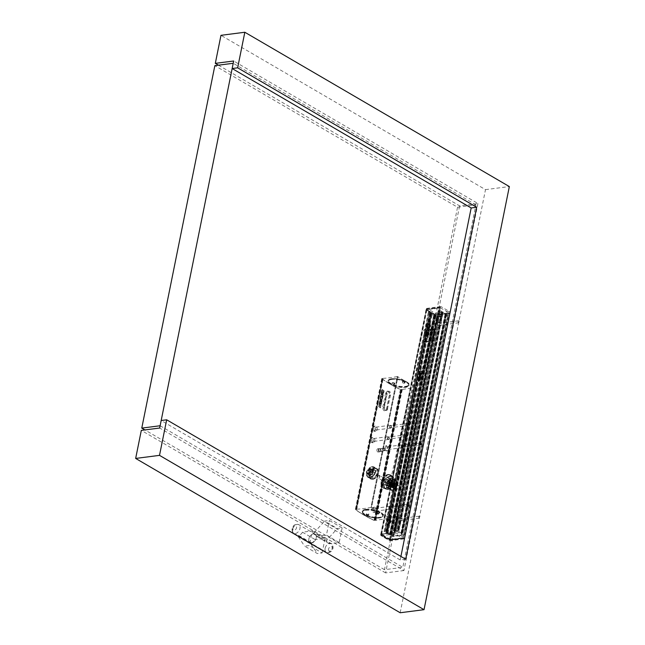<?xml version="1.0" encoding="UTF-8"?>
<svg xmlns="http://www.w3.org/2000/svg" width="645" height="645" viewBox="0 0 645 645"><rect width="100%" height="100%" fill="white"/><g stroke="black" fill="none" stroke-linecap="round" stroke-linejoin="round"><path stroke-width="0.48" stroke-dasharray="3.23 2.42" d="M384.041 391.201L383.944 390.652A89.405 30.436 -168.6 0 1 382.058 389.378L381.8 389.878L382.122 389.37A89.332 30.404 -168.6 0 0 384.009 390.644L380.477 407.922L384.097 391.192M381.8 389.878L378.639 406.648A89.332 30.404 -168.6 0 0 380.502 407.914L380.477 407.922M375.092 520.402L401.48 389.548L400.472 389.588A89.332 30.404 -168.6 0 1 381.816 378.704L382.582 378.518L356.193 509.373L355.427 509.558A89.332 30.404 -168.6 0 0 374.092 520.442L374.245 520.41A89.091 30.323 -168.6 0 1 355.637 509.55L356.282 509.469L382.662 378.615L382.025 378.696A89.091 30.323 -168.6 0 0 400.626 389.556L374.608 520.451M356.193 509.373L356.782 509.219L383.162 378.365L356.387 509.348M356.782 509.219A91.896 31.282 11.4 0 0 370.907 507.405L397.296 376.551L416.42 387.701A91.896 31.282 -168.6 0 0 402.286 389.524L401.682 389.524L375.301 520.378L374.882 520.322L400.997 389.596M401.48 389.548L374.793 520.362L374.044 520.289A89.034 30.307 -168.6 0 1 355.838 509.671L382.493 378.607L356.105 509.461M381.743 389.878L378.615 406.576M378.929 405.971L378.929 405.971A89.332 30.404 -168.6 0 0 380.534 407.06L380.486 407.068A89.405 30.436 -168.6 0 1 378.865 405.979L382.034 390.241A89.405 30.436 -168.6 0 0 383.646 391.33L380.574 407.068M381.937 390.273L382.066 390.225A89.332 30.404 -168.6 0 0 383.711 391.33L380.647 407.011M378.575 406.656A89.405 30.436 -168.6 0 0 380.445 407.914M381.59 393.708A89.405 30.436 -168.6 0 0 382.114 394.063L382.171 394.063A89.332 30.404 -168.6 0 1 381.647 393.708L382.163 391.152L381.647 393.708M382.171 394.063L382.687 391.515L382.114 394.063M382.703 395.071L383.324 391.983A89.405 30.436 -168.6 0 1 383.243 391.926L382.727 394.474L383.299 391.926A89.332 30.404 -168.6 0 0 383.388 391.983L382.767 395.071A89.332 30.404 -168.6 0 1 381.453 394.184L381.397 394.192A89.405 30.436 -168.6 0 0 382.703 395.071L382.767 395.071M382.106 391.16A89.405 30.436 -168.6 0 1 382.017 391.104L381.397 394.192M382.622 391.515A89.405 30.436 -168.6 0 0 382.711 391.571L382.195 394.119A89.405 30.436 -168.6 0 0 382.727 394.474M382.082 391.096L381.453 394.184M382.711 391.571L382.259 394.119A89.332 30.404 -168.6 0 0 382.783 394.474M382.598 395.611L381.969 398.699L382.598 395.611A89.405 30.436 -168.6 0 1 382.461 395.53L382.525 395.522A89.332 30.404 -168.6 0 0 382.654 395.611M382.461 395.53L380.808 397.57L381.372 394.788A89.405 30.436 -168.6 0 1 381.284 394.732L380.663 397.82A89.405 30.436 -168.6 0 0 380.792 397.909L382.445 395.861L381.888 398.642A89.405 30.436 -168.6 0 0 381.969 398.699M380.808 397.57L382.525 395.522M381.372 394.788L380.873 397.562M378.808 405.778L381.985 390.306M380.792 397.909L382.509 395.861L381.945 398.642A89.332 30.404 -168.6 0 0 382.034 398.699M381.348 394.724L380.727 397.812M380.889 403.577L380.486 405.592L380.873 402.956A89.405 30.436 -168.6 0 1 380.832 402.932L380.727 403.472A89.405 30.436 -168.6 0 0 380.889 403.577L380.985 403.117M379.937 402.375L379.357 405.439A89.405 30.436 -168.6 0 0 380.252 406.044L380.969 403.552A89.332 30.404 -168.6 0 1 380.784 403.464L380.727 403.472M379.897 402.416L380.002 402.375A89.405 30.436 -168.6 0 0 380.469 402.682L380.187 404.076L380.469 402.682M380.486 405.592A89.405 30.436 -168.6 0 1 379.349 404.818L379.752 402.811A89.405 30.436 -168.6 0 0 380.276 403.165L380.107 404.02A89.405 30.436 -168.6 0 0 380.187 404.076M380.897 402.923L380.784 403.464M379.752 402.811L379.405 404.818A89.332 30.404 -168.6 0 0 380.542 405.584M380.276 403.165L380.163 404.02A89.332 30.404 -168.6 0 0 380.252 404.076M379.816 402.803A89.332 30.404 -168.6 0 0 380.332 403.165M380.703 398.417L380.639 398.417A89.405 30.436 -168.6 0 1 380.558 398.36L380.615 398.36A89.332 30.404 -168.6 0 0 380.703 398.417L380.187 400.964A89.332 30.404 -168.6 0 0 380.711 401.319L381.219 398.771L380.711 401.319M380.558 398.36L379.994 401.448A89.332 30.404 -168.6 0 0 381.3 402.327L381.921 399.239L381.3 402.327M380.615 398.36L379.994 401.448M381.163 398.771A89.405 30.436 -168.6 0 0 381.243 398.836L380.792 401.375A89.332 30.404 -168.6 0 0 381.324 401.73L381.26 401.738A89.405 30.436 -168.6 0 1 380.735 401.383M381.243 398.836L380.792 401.375M381.864 399.247A89.405 30.436 -168.6 0 1 381.776 399.191L381.26 401.738M379.929 401.448A89.405 30.436 -168.6 0 0 381.243 402.335M380.639 398.417L380.123 400.972A89.405 30.436 -168.6 0 0 380.647 401.327M381.776 399.191L381.324 401.73M379.849 402.456L379.421 405.439A89.332 30.404 -168.6 0 0 380.316 406.044L380.598 405.495M380.042 402.351A89.332 30.404 -168.6 0 0 380.526 402.682M380.945 403.786L380.663 405.495M376.196 508.655A1.435 0.951 -97.3 0 1 376.341 508.897A1.435 0.951 -97.3 0 1 376.511 510.203A1.435 0.951 -97.3 0 1 376.511 510.211A1.435 0.951 -97.3 0 1 375.769 511.082A1.435 0.951 -97.3 0 1 374.664 509.123A1.435 0.951 -97.3 0 1 375.406 508.244A1.435 0.951 -97.3 0 1 376.196 508.655M373.092 508.808A2.572 1.709 -97.3 0 1 374.414 507.22A2.572 1.709 -97.3 0 1 376.1 508.405A2.572 1.709 -97.3 0 1 376.406 510.735A2.572 1.709 -97.3 0 1 376.398 510.751A2.572 1.709 -97.3 0 1 375.076 512.324A2.572 1.709 -97.3 0 1 374.414 512.219A2.572 1.709 -97.3 0 1 373.092 508.808M391.588 379.373A10.683 3.636 11.4 0 1 403.149 380.905A10.683 3.636 11.4 0 1 408.946 385.5A10.683 3.636 11.4 0 1 405.358 387.403A10.683 3.636 11.4 0 1 393.789 385.871A10.683 3.636 11.4 0 1 388 381.276A10.683 3.636 11.4 0 1 391.588 379.373M406.584 381.808A10.683 3.636 11.4 0 1 409.067 384.904A10.683 3.636 11.4 0 1 405.479 386.807A10.683 3.636 11.4 0 1 393.91 385.275A10.683 3.636 11.4 0 1 388.121 380.679A10.683 3.636 11.4 0 1 391.709 378.776A10.683 3.636 11.4 0 1 406.584 381.808M387.218 477.695A3.959 2.636 120.3 0 1 388.661 477.897A3.959 2.636 120.3 0 1 389.387 481.686A3.959 2.636 120.3 0 1 386.113 484.927A3.959 2.636 120.3 0 1 384.67 484.726A3.959 2.636 120.3 0 1 383.944 480.936A3.959 2.636 120.3 0 1 387.218 477.695M391.7 379.437A10.513 3.58 -168.6 0 0 388.169 381.308A10.513 3.58 -168.6 0 0 393.869 385.831A10.513 3.58 -168.6 0 0 405.245 387.339A10.513 3.58 -168.6 0 0 408.777 385.46A10.513 3.58 -168.6 0 0 403.077 380.945A10.513 3.58 -168.6 0 0 391.7 379.437M391.821 378.841A10.513 3.58 -168.6 0 0 389.241 379.583A10.513 3.58 -168.6 0 0 388.29 380.711A10.513 3.58 -168.6 0 0 393.99 385.234A10.513 3.58 -168.6 0 0 405.366 386.742A10.513 3.58 -168.6 0 0 408.898 384.872A10.513 3.58 -168.6 0 0 408.454 383.461A10.513 3.58 -168.6 0 0 391.821 378.841M392.66 382.985A1.234 0.419 11.4 0 1 394.369 383.332A1.234 0.419 11.4 0 1 394.667 383.694A1.234 0.419 11.4 0 1 394.555 383.831A1.234 0.419 11.4 0 1 394.248 383.92A1.234 0.419 11.4 0 1 392.539 383.573A1.234 0.419 11.4 0 1 392.297 383.372A1.234 0.419 11.4 0 1 392.241 383.211A1.234 0.419 11.4 0 1 392.66 382.985M392.547 382.67A1.484 0.508 11.4 0 1 394.377 382.969A1.484 0.508 11.4 0 1 394.821 383.678A1.484 0.508 11.4 0 1 394.458 383.783A1.484 0.508 11.4 0 1 392.112 383.13A1.484 0.508 11.4 0 1 392.547 382.67M370.246 477.34A5.442 3.62 -59.7 0 0 372.818 476.075A5.442 3.62 -59.7 0 0 375.285 471.842A5.442 3.62 -59.7 0 0 375.293 471.809A5.442 3.62 -59.7 0 0 374.003 467.625A5.442 3.62 -59.7 0 0 372.27 467.311A5.442 3.62 -59.7 0 0 367.223 472.85A5.442 3.62 -59.7 0 0 368.521 477.026A5.442 3.62 -59.7 0 0 370.246 477.34M370.166 477.397A5.539 3.693 -59.7 0 0 372.786 476.107A5.539 3.693 -59.7 0 0 375.301 471.793A5.539 3.693 -59.7 0 0 375.301 471.761A5.539 3.693 -59.7 0 0 372.221 467.182A5.539 3.693 -59.7 0 0 367.086 472.817A5.539 3.693 -59.7 0 0 370.166 477.397M371.48 439.076A2.572 1.709 82.7 0 0 373.463 442.591A2.572 1.709 82.7 0 0 374.785 441.019A2.572 1.709 82.7 0 0 374.793 441.003A2.572 1.709 82.7 0 0 374.487 438.673A2.572 1.709 82.7 0 0 372.802 437.487A2.572 1.709 82.7 0 0 371.48 439.076M373.213 441.212L372.133 442.752L370.786 442.027L370.351 439.342L371.294 437.721L372.899 438.648L373.213 441.212M370.077 477.856A6.031 4.023 120.3 0 1 368.158 477.502A6.031 4.023 120.3 0 1 367.11 471.543A6.031 4.023 120.3 0 1 372.318 466.73A6.031 4.023 120.3 0 1 374.237 467.077A6.031 4.023 120.3 0 1 375.285 473.035A6.031 4.023 120.3 0 1 370.077 477.856M371.996 466.545L368.795 468.149L366.489 471.632L366.352 475.454L368.44 477.574L370.254 477.574L372.084 476.663L375.011 472.43L375.406 470.084L374.955 468.012L373.802 466.827L371.996 466.545M387.774 408.841A2.572 1.709 -97.3 0 1 386.444 410.422A2.572 1.709 -97.3 0 1 384.46 406.906L387.314 392.773A2.572 1.709 -97.3 0 1 388.637 391.192A2.572 1.709 -97.3 0 1 390.628 394.708L387.484 408.882A2.572 1.709 -97.3 0 1 386.153 410.462A2.572 1.709 -97.3 0 1 384.17 406.947L387.016 392.813L386.363 393.571L383.646 407.06L382.832 406.971L385.734 392.587L387.25 391.007L388.758 391.918L389.378 395.038L386.492 409.325L385.396 410.881L384.017 410.752L382.888 408.97L382.832 406.971M382.203 482.371A6.926 4.612 -59.7 0 0 383.856 487.693A6.926 4.612 -59.7 0 0 392.483 481.049A6.926 4.612 -59.7 0 0 390.838 475.728A6.926 4.612 -59.7 0 0 382.203 482.371M383.678 483.234A6.926 4.612 -59.7 0 0 385.331 488.555A6.926 4.612 -59.7 0 0 393.958 481.912A6.926 4.612 -59.7 0 0 392.305 476.591A6.926 4.612 -59.7 0 0 386.831 477.808A6.926 4.612 -59.7 0 0 383.694 483.194A6.926 4.612 -59.7 0 0 383.678 483.234A7.022 4.676 -59.7 0 0 383.67 483.282A7.022 4.676 -59.7 0 0 387.581 489.087A7.022 4.676 -59.7 0 0 394.095 481.936A7.022 4.676 -59.7 0 0 392.41 476.534A7.022 4.676 -59.7 0 0 386.871 477.776A7.022 4.676 -59.7 0 0 383.678 483.234L383.694 483.194M401.682 389.524L401.271 389.467L374.793 520.362M373.778 427.675A2.572 1.709 82.7 0 0 375.761 431.191A2.572 1.709 82.7 0 0 377.083 429.626A2.572 1.709 82.7 0 0 377.091 429.61A2.572 1.709 82.7 0 0 376.785 427.272A2.572 1.709 82.7 0 0 375.108 426.087A2.572 1.709 82.7 0 0 373.778 427.675M375.519 429.812L374.431 431.352L373.084 430.626L372.617 428.216L373.536 426.353L375.1 427.079L375.519 429.812M390.096 395.361L389.548 395.433L386.831 408.914L387.379 408.849A2.475 1.645 -97.3 0 1 386.097 410.373A2.475 1.645 -97.3 0 1 384.186 406.987L386.911 393.506M416.783 387.653L390.394 518.507L371.617 507.422L398.005 376.567M388.814 449.186A2.572 1.709 -97.3 0 1 388.814 449.202A2.572 1.709 -97.3 0 1 387.484 450.774A2.572 1.709 -97.3 0 1 385.5 447.251A2.572 1.709 -97.3 0 1 386.831 445.671A2.572 1.709 -97.3 0 1 388.508 446.848A2.572 1.709 -97.3 0 1 388.814 449.186L388.927 448.662A1.435 0.951 -97.3 0 1 388.185 449.533A1.435 0.951 -97.3 0 1 387.073 447.574A1.435 0.951 -97.3 0 1 387.814 446.687A1.435 0.951 -97.3 0 1 388.604 447.106A1.435 0.951 -97.3 0 1 388.758 447.348A1.435 0.951 -97.3 0 1 388.927 448.654A1.435 0.951 -97.3 0 1 388.927 448.662M384.71 450.339L383.904 447.461L385.621 445.848C387.129 446.267 387.806 447.428 387.685 449.331L386.5 450.871L384.71 450.339M402.286 389.524L375.906 520.378L375.301 520.378M390.217 476.002A7.176 4.781 120.3 0 1 392.499 476.413A7.176 4.781 120.3 0 1 393.74 483.492A7.176 4.781 120.3 0 1 387.548 489.224A7.176 4.781 120.3 0 1 385.267 488.805A7.176 4.781 120.3 0 1 384.025 481.726A7.176 4.781 120.3 0 1 390.217 476.002M375.35 427.99A1.435 0.951 82.7 0 0 376.462 429.957A1.435 0.951 82.7 0 0 377.196 429.078A1.435 0.951 82.7 0 0 377.204 429.07A1.435 0.951 82.7 0 0 377.027 427.764A1.435 0.951 82.7 0 0 376.091 427.111A1.435 0.951 82.7 0 0 375.35 427.99M391.402 427.24A1.435 0.951 -97.3 0 1 390.66 428.127A1.435 0.951 -97.3 0 1 389.556 426.168A1.435 0.951 -97.3 0 1 390.298 425.281A1.435 0.951 -97.3 0 1 391.402 427.24M390.701 476.276L392.861 476.631L394.401 478.219L394.974 480.622L394.514 483.419L393.087 486.112L391.047 488.176L388.621 489.386L386.403 489.386L385.041 488.475L384.307 487.056L384.565 482.565L387.226 478.163L390.701 476.276M365.804 509.913A10.683 3.636 -168.6 0 0 362.208 511.816A10.683 3.636 -168.6 0 0 368.005 516.411A10.683 3.636 -168.6 0 0 379.566 517.943A10.683 3.636 -168.6 0 0 383.154 516.04A10.683 3.636 -168.6 0 0 377.365 511.445A10.683 3.636 -168.6 0 0 365.804 509.913M365.917 509.316A10.683 3.636 -168.6 0 0 362.329 511.219A10.683 3.636 -168.6 0 0 368.126 515.815A10.683 3.636 -168.6 0 0 379.687 517.346A10.683 3.636 -168.6 0 0 383.275 515.444A10.683 3.636 -168.6 0 0 377.486 510.848A10.683 3.636 -168.6 0 0 365.917 509.316M403.125 446.824A1.435 0.951 -97.3 0 1 402.383 447.703A1.435 0.951 -97.3 0 1 401.762 447.477A1.435 0.951 -97.3 0 1 401.279 445.743A1.435 0.951 -97.3 0 1 402.02 444.856A1.435 0.951 -97.3 0 1 403.125 446.824M389.104 438.64A1.435 0.951 -97.3 0 1 388.911 439.14A1.435 0.951 -97.3 0 1 388.363 439.527A1.435 0.951 -97.3 0 1 387.258 437.56A1.435 0.951 -97.3 0 1 388 436.681A1.435 0.951 -97.3 0 1 389.104 438.64M388.87 507.293A1.435 0.951 -97.3 0 1 389.604 506.414A1.435 0.951 -97.3 0 1 389.878 506.43A1.435 0.951 -97.3 0 1 390.717 508.373A1.435 0.951 -97.3 0 1 389.975 509.26A1.435 0.951 -97.3 0 1 388.87 507.293M402.932 381.663A1.234 0.419 11.4 0 1 404.649 382.009A1.234 0.419 11.4 0 1 404.939 382.372A1.234 0.419 11.4 0 1 404.826 382.509A1.234 0.419 11.4 0 1 404.528 382.598A1.234 0.419 11.4 0 1 402.811 382.251A1.234 0.419 11.4 0 1 402.569 382.05A1.234 0.419 11.4 0 1 402.52 381.888A1.234 0.419 11.4 0 1 402.932 381.663M402.819 381.348A1.484 0.508 11.4 0 1 404.657 381.647A1.484 0.508 11.4 0 1 405.092 382.356A1.484 0.508 11.4 0 1 404.729 382.461A1.484 0.508 11.4 0 1 402.383 381.808A1.484 0.508 11.4 0 1 402.819 381.348M372.197 478.485A5.442 3.62 120.3 0 1 370.472 478.171A5.442 3.62 120.3 0 1 369.529 472.793A5.442 3.62 120.3 0 1 374.221 468.455A5.442 3.62 120.3 0 1 375.954 468.77A5.442 3.62 120.3 0 1 376.898 474.14A5.442 3.62 120.3 0 1 372.197 478.485M388.637 391.192L387.629 391.322A2.572 1.709 -97.3 0 0 386.307 392.902L386.363 393.571M366.029 509.381A10.513 3.58 11.4 0 1 377.406 510.888A10.513 3.58 11.4 0 1 383.106 515.411A10.513 3.58 11.4 0 1 379.574 517.282A10.513 3.58 11.4 0 1 368.198 515.774A10.513 3.58 11.4 0 1 362.498 511.259A10.513 3.58 11.4 0 1 366.029 509.381M386.524 409.172L386.831 408.914A2.475 1.645 -97.3 0 1 386.347 409.986A2.475 1.645 -97.3 0 1 385.557 410.438A2.475 1.645 -97.3 0 1 383.646 407.06L384.46 406.906M382.493 378.607L382.227 378.817A89.034 30.307 -168.6 0 0 400.424 389.435L401.182 389.507M370.859 475.196A3.959 2.636 120.3 0 1 372.6 471.269A3.959 2.636 120.3 0 1 375.882 470.439A3.959 2.636 120.3 0 1 376.914 472.519A3.959 2.636 120.3 0 1 375.172 476.445A3.959 2.636 120.3 0 1 371.891 477.276A3.959 2.636 120.3 0 1 370.859 475.196M405.253 386.419A10.264 3.491 -168.6 0 0 408.269 383.219A10.264 3.491 -168.6 0 0 392.023 378.704A10.264 3.491 -168.6 0 0 389.507 379.429A10.264 3.491 -168.6 0 0 392.555 384.323A10.264 3.491 -168.6 0 0 405.253 386.419M370.907 507.405L371.617 507.422M387.629 391.322A2.572 1.709 -97.3 0 1 388.548 391.563A2.572 1.709 -97.3 0 1 389.653 393.635L389.677 393.845A2.572 1.709 -97.3 0 1 389.62 394.837L389.378 395.038M416.42 387.701L390.031 518.556A91.896 31.282 -168.6 0 0 375.906 520.378M402.69 382.84A1.234 0.419 -168.6 0 0 403.996 383.195A1.234 0.419 -168.6 0 0 404.818 382.969A1.234 0.419 -168.6 0 0 404.528 382.606A1.234 0.419 -168.6 0 0 403.222 382.251A1.234 0.419 -168.6 0 0 402.399 382.477A1.234 0.419 -168.6 0 0 402.69 382.84M373.052 439.39A1.435 0.951 82.7 0 0 374.164 441.349A1.435 0.951 82.7 0 0 374.898 440.479A1.435 0.951 82.7 0 0 374.906 440.471A1.435 0.951 82.7 0 0 374.729 439.164A1.435 0.951 82.7 0 0 373.794 438.511A1.435 0.951 82.7 0 0 373.052 439.39M397.296 376.551A91.896 31.282 11.4 0 1 383.162 378.365M392.418 384.162A1.234 0.419 -168.6 0 0 393.724 384.525A1.234 0.419 -168.6 0 0 394.547 384.291A1.234 0.419 -168.6 0 0 394.248 383.928A1.234 0.419 -168.6 0 0 392.95 383.573A1.234 0.419 -168.6 0 0 392.12 383.799A1.234 0.419 -168.6 0 0 392.418 384.162M389.548 395.433L389.62 394.837M385.621 445.848L386.831 445.671M375.277 510.88L374.084 512.42L372.302 511.896L371.496 509.01L373.205 507.405C374.721 507.817 375.398 508.978 375.277 510.88M373.205 507.405L374.414 507.22M368.585 513.88A1.234 0.419 11.4 0 1 368.875 514.242A1.234 0.419 11.4 0 1 368.053 514.468A1.234 0.419 11.4 0 1 366.747 514.113A1.234 0.419 11.4 0 1 366.457 513.751A1.234 0.419 11.4 0 1 367.279 513.517A1.234 0.419 11.4 0 1 368.585 513.88M378.857 512.557A1.234 0.419 11.4 0 1 379.155 512.912A1.234 0.419 11.4 0 1 378.325 513.146A1.234 0.419 11.4 0 1 377.027 512.791A1.234 0.419 11.4 0 1 376.728 512.428A1.234 0.419 11.4 0 1 377.559 512.194A1.234 0.419 11.4 0 1 378.857 512.557M365.909 509.977A10.513 3.58 11.4 0 1 377.293 511.485A10.513 3.58 11.4 0 1 382.985 516A10.513 3.58 11.4 0 1 382.034 517.129A10.513 3.58 11.4 0 1 379.454 517.879A10.513 3.58 11.4 0 1 362.821 513.259A10.513 3.58 11.4 0 1 362.377 511.848A10.513 3.58 11.4 0 1 365.909 509.977M379.252 518.008A10.264 3.491 11.4 0 1 363.006 513.501A10.264 3.491 11.4 0 1 366.029 510.292A10.264 3.491 11.4 0 1 378.72 512.396A10.264 3.491 11.4 0 1 381.767 517.282A10.264 3.491 11.4 0 1 379.252 518.008M366.545 514.259A1.484 0.508 -168.6 0 0 366.183 514.363A1.484 0.508 -168.6 0 0 366.618 515.073A1.484 0.508 -168.6 0 0 368.456 515.371A1.484 0.508 -168.6 0 0 368.892 514.912A1.484 0.508 -168.6 0 0 366.545 514.259M376.817 512.936A1.484 0.508 -168.6 0 0 376.454 513.041A1.484 0.508 -168.6 0 0 376.898 513.743A1.484 0.508 -168.6 0 0 378.736 514.049A1.484 0.508 -168.6 0 0 379.171 513.589A1.484 0.508 -168.6 0 0 376.817 512.936M366.747 514.121A1.234 0.419 -168.6 0 0 366.449 514.21A1.234 0.419 -168.6 0 0 366.336 514.339A1.234 0.419 -168.6 0 0 366.626 514.702A1.234 0.419 -168.6 0 0 368.343 515.049A1.234 0.419 -168.6 0 0 368.763 514.831A1.234 0.419 -168.6 0 0 368.706 514.662A1.234 0.419 -168.6 0 0 368.464 514.468A1.234 0.419 -168.6 0 0 366.747 514.121M377.027 512.799A1.234 0.419 -168.6 0 0 376.72 512.888A1.234 0.419 -168.6 0 0 376.607 513.017A1.234 0.419 -168.6 0 0 376.906 513.38A1.234 0.419 -168.6 0 0 378.615 513.726A1.234 0.419 -168.6 0 0 379.034 513.509A1.234 0.419 -168.6 0 0 378.986 513.339A1.234 0.419 -168.6 0 0 378.736 513.146A1.234 0.419 -168.6 0 0 377.027 512.799M372.657 474.397A1.604 1.072 120.3 0 1 373.366 472.801A1.604 1.072 120.3 0 1 374.697 472.471A1.604 1.072 120.3 0 1 375.116 473.309A1.604 1.072 120.3 0 1 374.406 474.905A1.604 1.072 120.3 0 1 373.076 475.244A1.604 1.072 120.3 0 1 372.657 474.397M385.436 481.855A1.604 1.072 120.3 0 1 386.145 480.259A1.604 1.072 120.3 0 1 387.476 479.92A1.604 1.072 120.3 0 1 387.895 480.767A1.604 1.072 120.3 0 1 387.185 482.363A1.604 1.072 120.3 0 1 385.855 482.702A1.604 1.072 120.3 0 1 385.436 481.855M371.093 468.947A3.29 2.193 -59.7 0 0 369.553 469.818A3.29 2.193 -59.7 0 0 368.972 474.801A3.29 2.193 -59.7 0 0 369.335 474.954A3.29 2.193 -59.7 0 0 370.174 474.962A3.29 2.193 -59.7 0 0 372.786 472.543A3.29 2.193 -59.7 0 0 372.6 469.358A3.29 2.193 -59.7 0 0 372.286 469.117A3.29 2.193 -59.7 0 0 371.093 468.947M388.846 483.847A1.604 1.072 120.3 0 1 390.289 481.831A1.604 1.072 120.3 0 1 390.886 481.912A1.604 1.072 120.3 0 1 391.305 482.758A1.604 1.072 120.3 0 1 390.596 484.355A1.604 1.072 120.3 0 1 389.266 484.685A1.604 1.072 120.3 0 1 388.903 484.21A1.604 1.072 120.3 0 1 388.846 483.847M388.943 484.129A1.895 1.258 120.3 0 1 390.652 481.759A1.895 1.258 120.3 0 1 391.838 482.847A1.895 1.258 120.3 0 1 390.636 485.016A1.895 1.258 120.3 0 1 389.016 484.556A1.895 1.258 120.3 0 1 388.943 484.129M371.23 471.043A1.604 1.072 -59.7 0 0 371.165 470.673A1.604 1.072 -59.7 0 0 370.811 470.197A1.604 1.072 -59.7 0 0 369.472 470.536A1.604 1.072 -59.7 0 0 368.771 472.132A1.604 1.072 -59.7 0 0 369.19 472.978A1.604 1.072 -59.7 0 0 369.779 473.059A1.604 1.072 -59.7 0 0 371.23 471.043M371.125 470.761A1.895 1.258 -59.7 0 0 371.06 470.326A1.895 1.258 -59.7 0 0 369.44 469.874A1.895 1.258 -59.7 0 0 368.231 472.043A1.895 1.258 -59.7 0 0 369.424 473.132A1.895 1.258 -59.7 0 0 371.125 470.761M392.66 482.468A3.386 2.257 120.3 0 1 390.402 486.088A3.386 2.257 120.3 0 1 389.596 486.394A3.386 2.257 120.3 0 1 389.33 486.435A3.386 2.257 120.3 0 1 388.371 486.225A3.386 2.257 120.3 0 1 387.597 483.468A3.386 2.257 120.3 0 1 389.741 480.509A3.386 2.257 120.3 0 1 390.548 480.203A3.386 2.257 120.3 0 1 391.781 480.372A3.386 2.257 120.3 0 1 392.442 481.114A3.386 2.257 120.3 0 1 392.66 482.468M369.521 474.688A3.386 2.257 120.3 0 1 368.287 474.51A3.386 2.257 120.3 0 1 367.634 473.777A3.386 2.257 120.3 0 1 368.884 469.383A3.386 2.257 120.3 0 1 369.666 468.794A3.386 2.257 120.3 0 1 370.472 468.488A3.386 2.257 120.3 0 1 370.738 468.455A3.386 2.257 120.3 0 1 371.705 468.657A3.386 2.257 120.3 0 1 372.471 471.422A3.386 2.257 120.3 0 1 370.327 474.381A3.386 2.257 120.3 0 1 369.521 474.688M369.238 474.285A3.16 2.104 120.3 0 1 367.473 473.438A3.16 2.104 120.3 0 1 368.642 469.35A3.16 2.104 120.3 0 1 370.117 468.512A3.16 2.104 120.3 0 1 370.367 468.48A3.16 2.104 120.3 0 1 372.028 471.076A3.16 2.104 120.3 0 1 369.238 474.285M369.835 474.865A3.386 2.257 120.3 0 1 368.98 474.857A3.386 2.257 120.3 0 1 368.601 474.696A3.386 2.257 120.3 0 1 369.198 469.568A3.386 2.257 120.3 0 1 369.98 468.979A3.386 2.257 120.3 0 1 370.786 468.673A3.386 2.257 120.3 0 1 372.02 468.842A3.386 2.257 120.3 0 1 372.342 469.092A3.386 2.257 120.3 0 1 372.713 471.89A3.386 2.257 120.3 0 1 370.641 474.559A3.386 2.257 120.3 0 1 369.835 474.865M389.951 486.37A3.16 2.104 -59.7 0 0 392.797 482.71A3.16 2.104 -59.7 0 0 392.595 481.444A3.16 2.104 -59.7 0 0 390.838 480.598A3.16 2.104 -59.7 0 0 388.048 483.815A3.16 2.104 -59.7 0 0 389.701 486.411A3.16 2.104 -59.7 0 0 389.951 486.37M376.962 449.783A1.645 1.088 82.7 0 0 378.228 452.024A1.645 1.088 82.7 0 0 379.075 451.016A1.645 1.088 82.7 0 0 377.809 448.767A1.645 1.088 82.7 0 0 376.954 449.783A1.645 1.088 82.7 0 0 378.228 452.032A1.645 1.088 82.7 0 0 379.075 451.016A1.645 1.088 82.7 0 0 377.809 448.767A1.645 1.088 82.7 0 0 376.962 449.783A1.637 1.088 82.7 0 0 378.228 452.024A1.637 1.088 82.7 0 0 379.075 451.016A1.637 1.088 82.7 0 0 377.809 448.775A1.637 1.088 82.7 0 0 376.962 449.783M379.179 451.726A1.637 1.088 82.7 0 0 379.695 451.839A1.637 1.088 82.7 0 0 380.542 450.823A1.637 1.088 82.7 0 0 379.276 448.581A1.637 1.088 82.7 0 0 378.43 449.597A1.637 1.088 82.7 0 0 379.179 451.726M378.591 449.646A1.484 0.984 -97.3 0 1 379.357 448.726A1.484 0.984 -97.3 0 1 380.51 450.758A1.484 0.984 -97.3 0 1 379.736 451.677A1.484 0.984 -97.3 0 1 378.591 449.646M380.937 449.339A1.484 0.984 -97.3 0 1 381.703 448.428A1.484 0.984 -97.3 0 1 381.84 448.428A1.484 0.984 -97.3 0 1 382.848 450.46A1.484 0.984 -97.3 0 1 382.219 451.339A1.484 0.984 -97.3 0 1 382.082 451.371A1.484 0.984 -97.3 0 1 380.937 449.339M382.912 449.259A1.113 0.742 82.7 0 0 384.347 450.097A1.113 0.742 82.7 0 0 382.912 449.259M384.831 448.525A1.113 0.742 -97.3 0 1 384.767 450.653A1.113 0.742 -97.3 0 1 384.831 448.525M394.893 484.806A2.475 1.645 -59.7 0 0 394.305 482.912A2.475 1.645 -59.7 0 0 391.225 485.282A2.475 1.645 -59.7 0 0 391.813 487.185A2.475 1.645 -59.7 0 0 394.893 484.806M394.159 484.903A1.484 0.992 -59.7 0 0 393.805 483.766A1.484 0.992 -59.7 0 0 391.958 485.185A1.484 0.992 -59.7 0 0 392.313 486.33A1.484 0.992 -59.7 0 0 394.159 484.903M393.716 484.532L392.958 485.741L393.257 486.814L394.313 486.677L395.071 485.467L394.772 484.395L393.716 484.532L394.667 485.088A1.427 0.951 -59.7 0 0 394.635 485.121A1.427 0.951 -59.7 0 0 393.91 486.298A1.427 0.951 -59.7 0 0 393.893 486.378A1.427 0.951 -59.7 0 0 394.208 487.37A1.427 0.951 -59.7 0 0 395.272 487.233A1.427 0.951 -59.7 0 0 396.03 486.024A1.427 0.951 -59.7 0 0 395.732 484.951A1.427 0.951 -59.7 0 0 394.667 485.088L395.732 484.951L396.03 486.024L395.272 487.233L394.208 487.37L393.91 486.298L394.635 485.121M393.901 486.354L392.958 485.741M394.772 484.395L395.732 484.951M394.313 486.677L395.272 487.233M393.257 486.814L394.208 487.37M395.071 485.467L396.03 486.024M380.01 476.655A1.484 0.992 -59.7 0 0 379.663 475.51A1.484 0.992 -59.7 0 0 378.486 475.768A1.484 0.992 -59.7 0 0 377.817 476.929A1.484 0.992 -59.7 0 0 377.809 476.937A1.484 0.992 -59.7 0 0 378.163 478.074A1.484 0.992 -59.7 0 0 380.01 476.655M379.591 476.566A1.177 0.79 -59.7 0 0 377.841 476.792A1.177 0.79 -59.7 0 0 379.591 476.566M430.102 326.717A2.717 1.806 82.7 0 0 427.998 323A2.717 1.806 82.7 0 0 426.595 324.669A2.717 1.806 82.7 0 0 428.691 328.394A2.717 1.806 82.7 0 0 430.102 326.717M429.659 326.773A2.717 1.806 82.7 0 0 427.554 323.056A2.717 1.806 82.7 0 0 426.151 324.725A2.717 1.806 82.7 0 0 428.256 328.45A2.717 1.806 82.7 0 0 429.659 326.773M428.748 326.241A1.314 0.871 82.7 0 0 427.74 324.451A1.314 0.871 82.7 0 0 427.063 325.257A1.314 0.871 82.7 0 0 428.07 327.047A1.314 0.871 82.7 0 0 428.748 326.241M429.191 326.185A1.314 0.871 82.7 0 0 428.175 324.395A1.314 0.871 82.7 0 0 427.498 325.201A1.314 0.871 82.7 0 0 428.514 326.991A1.314 0.871 82.7 0 0 429.191 326.185M390.709 522.087A2.717 1.806 82.7 0 0 388.604 518.362A2.717 1.806 82.7 0 0 387.202 520.039A2.717 1.806 82.7 0 0 389.298 523.764A2.717 1.806 82.7 0 0 390.709 522.087M390.265 522.144A2.717 1.806 82.7 0 0 388.161 518.419A2.717 1.806 82.7 0 0 386.758 520.096A2.717 1.806 82.7 0 0 388.862 523.821A2.717 1.806 82.7 0 0 390.265 522.144M389.354 521.612A1.314 0.871 82.7 0 0 388.346 519.822A1.314 0.871 82.7 0 0 387.669 520.628A1.314 0.871 82.7 0 0 388.677 522.418A1.314 0.871 82.7 0 0 389.354 521.612M389.798 521.555A1.314 0.871 82.7 0 0 388.782 519.765A1.314 0.871 82.7 0 0 388.105 520.571A1.314 0.871 82.7 0 0 389.12 522.361A1.314 0.871 82.7 0 0 389.798 521.555M425.087 333.401A1.733 1.153 120.3 0 1 425.087 333.384A1.733 1.153 120.3 0 1 425.877 332.038A1.733 1.153 120.3 0 1 427.24 331.74A1.733 1.153 120.3 0 1 427.659 333.07A1.733 1.153 120.3 0 1 426.047 334.828A1.733 1.153 120.3 0 1 425.087 333.401L425.063 333.505A1.975 1.314 120.3 0 1 425.063 333.505A1.975 1.314 120.3 0 1 425.966 331.965A1.975 1.314 120.3 0 1 426.901 331.506A1.975 1.314 120.3 0 1 427.53 331.619A1.975 1.314 120.3 0 1 427.998 333.134A1.975 1.314 120.3 0 1 425.531 335.037A1.975 1.314 120.3 0 1 425.063 333.513M426.659 330.329L426.571 330.78L432.223 330.047L434.19 329.144L426.659 330.329L424.692 340.092L425.039 341.39L424.265 341.656L433.255 340.504L435.448 329.208L436.076 332.07L434.335 332.296L434.238 331.707L432.319 341.318L434.335 332.296M433.255 340.504L434.319 340.786L436.076 332.07M427.353 335.456A1.596 1.064 -59.7 0 0 428.731 334.175A1.596 1.064 -59.7 0 0 428.449 332.594A1.596 1.064 -59.7 0 0 427.941 332.506A1.596 1.064 -59.7 0 0 426.563 333.779A1.596 1.064 -59.7 0 0 426.837 335.36A1.596 1.064 -59.7 0 0 427.353 335.456M429.119 333.788A1.975 1.314 -59.7 0 0 428.643 332.272A1.975 1.314 -59.7 0 0 428.014 332.151A1.975 1.314 -59.7 0 0 426.176 334.166A1.975 1.314 -59.7 0 0 426.651 335.69A1.975 1.314 -59.7 0 0 429.119 333.788M424.265 341.656L424.918 342.213L426.837 341.834L429.11 330.546L434.254 329.885L434.238 331.707M426.619 332.498L425.829 333.747L426.925 333.61L426.619 332.498L427.49 333.425A0.742 0.492 120.3 0 1 428.199 333.908L428.038 333.352A0.742 0.492 120.3 0 1 428.038 333.352L427.804 333.191M426.925 333.61L428.199 333.908A0.742 0.492 120.3 0 1 427.256 334.602L426.297 334.07L427.087 332.82L428.28 333.513M426.192 334.142A0.992 0.661 -59.7 0 0 426.555 332.32A0.992 0.661 -59.7 0 0 426.192 334.142M425.99 332.957L427.49 333.425A0.742 0.492 120.3 0 0 427.095 334.046L427.175 333.65M426.369 334.803A2.967 1.975 120.3 0 1 426.676 333.884A2.967 1.975 120.3 0 1 430.07 331.957A2.967 1.975 120.3 0 1 430.771 334.231A2.967 1.975 120.3 0 1 427.079 337.077A2.967 1.975 120.3 0 1 426.369 334.803M424.692 340.092L424.974 338.714L430.626 337.988L432.198 340.27L434.416 329.272L435.448 329.208M427.256 334.602A0.742 0.492 120.3 0 1 427.095 334.046L427.256 334.602M425.829 333.747L427.014 334.441M432.198 340.27L433.198 340.342M427.829 334.844A0.742 0.492 -59.7 0 0 428.103 333.481A0.742 0.492 -59.7 0 0 427.829 334.844M432.376 340.447L434.617 329.313M427.49 334.771L428.119 334.303M429.11 330.546L426.458 330.369L427.28 330.264L425.039 341.39M426.458 330.369L424.208 341.495M425.079 341.189L427.28 330.264M435.625 329.321L433.698 329.563L434.254 329.885M433.698 329.563L434.053 331.732M425.829 334.481A2.967 1.975 120.3 0 1 429.522 331.635A2.967 1.975 120.3 0 1 430.231 333.917A2.967 1.975 120.3 0 1 426.53 336.763A2.967 1.975 120.3 0 1 425.829 334.481M426.659 341.987L428.731 332.417M424.918 342.213L427.071 341.721M428.828 333.005L427.087 333.231L426.635 330.474M428.562 330.224L428.917 332.393M427.087 333.231L425.329 341.947M429.78 311.72L385.517 531.254L384.815 531.343L429.086 311.809L430.465 311.858L386.419 531.528L430.691 311.986L429.957 312.083L431.868 312.68L429.667 323.605L428.933 323.701L431.134 312.769M386.419 531.528L385.686 531.617L429.957 312.083M389.435 534.85L433.698 315.316L435.165 315.728L390.902 535.261L386.758 533.27L387.443 533.27L389.62 522.466M397.449 531.238L399.561 520.596L400.182 520.523A1.484 0.984 -97.3 0 1 399.465 518.927A1.484 0.984 -97.3 0 1 400.271 517.677A1.484 0.984 -97.3 0 1 400.73 517.782L400.11 517.862L400.714 518.217A1.484 0.984 -97.3 0 1 400.956 518.419L401.601 518.354A1.484 0.984 -97.3 0 1 402.037 519.934A1.484 0.984 -97.3 0 1 401.255 520.975A1.484 0.984 -97.3 0 1 401.069 520.975L398.65 531.827L396.175 530.158L440.438 310.624L442.301 311.712L440.14 322.419L439.503 322.492L441.712 311.704L439.535 322.516L440.108 322.847A1.484 0.984 -97.3 0 1 440.35 323.048L440.995 322.984A1.484 0.984 -97.3 0 1 441.43 324.564A1.484 0.984 -97.3 0 1 440.648 325.604A1.484 0.984 -97.3 0 1 440.462 325.604L401.343 518.475M440.221 325.652L439.817 325.685A1.484 0.984 -97.3 0 1 439.559 325.58L438.979 325.249L439.576 325.153A1.484 0.984 -97.3 0 1 438.858 323.556A1.484 0.984 -97.3 0 1 439.664 322.307A1.484 0.984 -97.3 0 1 440.124 322.411L439.866 322.444M446.356 314.373L402.037 533.915L446.671 314.252L448.533 315.341L404.27 534.882L402.399 533.794L446.671 314.252M390.951 519.136L429.796 326.499L429.006 326.604L390.161 519.233L390.951 519.136L389.241 519.265L389.854 519.62A1.484 0.984 -97.3 0 1 390.096 519.814L389.491 519.91A1.484 0.984 -97.3 0 1 389.927 521.491A1.484 0.984 -97.3 0 1 389.145 522.539A1.484 0.984 -97.3 0 1 388.959 522.531L386.79 533.302M385.686 531.617L387.605 532.214L389.806 521.289A1.484 0.984 -97.3 0 0 390.273 521.797L389.612 521.974L387.452 532.689L393.184 536.035L402.472 534.834L396.731 531.488L398.892 520.773L397.981 520.805A1.484 0.984 -97.3 0 1 397.514 520.297L398.247 520.201L396.046 531.125L394.127 530.529L438.173 310.866L393.91 530.4L438.221 310.632L438.914 310.543L394.651 530.077L393.958 530.166M393.184 536.035L437.455 316.502L446.735 315.3L402.472 534.834M429.796 326.499L427.466 326.709A1.484 0.984 -97.3 0 1 426.748 325.12A1.484 0.984 -97.3 0 1 427.554 323.871A1.484 0.984 -97.3 0 1 428.014 323.975L430.562 313.139L428.393 323.863L429.248 324.25A1.484 0.984 -97.3 0 1 429.489 324.443L428.885 324.54A1.484 0.984 -97.3 0 1 429.32 326.12A1.484 0.984 -97.3 0 1 428.538 327.168A1.484 0.984 -97.3 0 1 428.353 327.16L389.524 519.822M430.562 313.139L431.707 313.736L429.409 324.612M386.871 532.31L389.072 521.378A1.484 0.984 -97.3 0 1 389.54 519.064L390.273 518.975L429.199 325.918L428.465 326.015A1.484 0.984 -97.3 0 1 428.933 323.701M389.54 519.064L428.465 326.015M396.731 531.488L395.312 531.222L397.514 520.297M395.312 531.222L396.046 531.125M398.247 520.201A1.484 0.984 -97.3 0 1 398.715 517.887L437.641 324.83A1.484 0.984 -97.3 0 1 438.108 322.516L440.309 311.591L439.132 310.906L394.861 530.44M439.132 310.906L438.398 310.995M438.914 310.543L439.737 310.713L395.474 530.246L394.651 530.077M395.474 530.246L396.175 530.158M439.737 310.713L440.438 310.624M445.8 313.809L401.529 533.351L445.84 313.793L441.696 311.801M395.949 531.593L398.11 520.878M385.517 531.254L386.202 531.391M397.981 520.805L400.166 520.95A1.484 0.984 -97.3 0 0 400.424 521.055L400.827 521.023M400.892 520.966L398.65 531.827M398.715 517.887L397.981 517.983A1.484 0.984 -97.3 0 1 398.062 517.967A1.484 0.984 -97.3 0 1 398.529 518.064L399.924 518.322A1.484 0.984 -97.3 0 1 400.642 519.91A1.484 0.984 -97.3 0 1 399.836 521.16A1.484 0.984 -97.3 0 1 399.376 521.055L398.892 520.773M399.449 518.04L438.286 325.403L437.375 325.435A1.484 0.984 -97.3 0 1 436.907 324.927L437.641 324.83M438.052 322.774L440.213 312.059L439.576 311.688L437.375 322.613A1.484 0.984 -97.3 0 1 437.455 322.597A1.484 0.984 -97.3 0 1 437.923 322.694L439.318 322.952A1.484 0.984 -97.3 0 1 440.035 324.54A1.484 0.984 -97.3 0 1 439.229 325.789A1.484 0.984 -97.3 0 1 438.769 325.685L438.286 325.403M438.842 322.669L441.003 311.954L440.213 312.059M446.735 315.3L441.003 311.954M430.441 313.18L428.03 323.983M431.868 312.68L432.505 313.051L431.715 313.147L437.455 316.502M429.667 323.605A1.484 0.984 -97.3 0 1 429.755 323.588A1.484 0.984 -97.3 0 1 430.215 323.693L428.635 323.895M431.715 313.147L429.554 323.863L430.215 323.693M430.344 323.766L432.505 313.051M441.712 311.704L442.301 311.712M435.165 315.728L390.878 535.35L390.265 535.31L392.16 536.438L393.676 536.511L404.27 534.882M435.149 315.816L434.528 315.776L390.289 535.35M384.065 531.714L384.759 531.625L429.022 312.091L428.328 312.18L384.065 531.714L385.928 532.802L388.088 522.087A1.484 0.984 -97.3 0 1 387.355 520.491A1.484 0.984 -97.3 0 1 388.161 519.241A1.484 0.984 -97.3 0 1 388.621 519.346L427.482 326.717M421.362 371.568A1.234 0.822 82.7 0 0 422.314 373.262A1.234 0.822 82.7 0 0 422.959 372.504A1.234 0.822 82.7 0 0 421.999 370.811A1.234 0.822 82.7 0 0 421.362 371.568M421.878 371.504A1.234 0.822 82.7 0 0 422.83 373.197A1.234 0.822 82.7 0 0 423.467 372.431A1.234 0.822 82.7 0 0 422.515 370.746A1.234 0.822 82.7 0 0 421.878 371.504M430.191 313.268L428.328 312.18M388.274 522.119L385.928 532.802M429.006 326.604L429.481 326.878A1.484 0.984 -97.3 0 0 429.949 326.983A1.484 0.984 -97.3 0 0 430.755 325.733A1.484 0.984 -97.3 0 0 430.038 324.145L429.554 323.863M389.612 521.974L390.088 522.248A1.484 0.984 -97.3 0 0 390.556 522.353A1.484 0.984 -97.3 0 0 391.362 521.104A1.484 0.984 -97.3 0 0 390.644 519.515L390.161 519.233M431.594 313.776L431.021 313.736L428.885 324.54L431.062 313.712M403.512 535.245L447.775 315.711L403.568 534.971M447.832 315.437L448.533 315.341M447.775 315.711L437.947 316.977L393.676 536.511M392.16 536.438L436.423 316.905L437.116 316.816L392.853 536.35M437.116 316.816L437.947 316.977M398.723 531.714L401.069 520.975M428.087 326.628L428.691 326.983A1.484 0.984 -97.3 0 0 428.957 327.079L390.015 519.975M438.108 322.516L437.375 322.613M437.375 325.435L439.003 325.144L400.158 517.798L398.529 518.064M429.667 326.426A1.484 0.984 -97.3 0 1 429.199 325.918M390.273 518.975A1.484 0.984 -97.3 0 1 390.362 518.959A1.484 0.984 -97.3 0 1 390.822 519.064M445.776 313.817L445.203 313.841L446.3 314.381M402.037 533.915L400.884 533.318L401.424 533.342L445.687 313.809M390.273 521.797L388.693 521.999L389.298 522.353A1.484 0.984 -97.3 0 0 389.564 522.45L387.443 533.27M398.658 518.145L437.503 325.507M437.923 322.694L439.535 322.516M439.576 311.688L440.309 311.591M397.981 517.983L436.907 324.927M428.377 327.136L428.901 327.12M439.471 325.217L400.472 517.814M387.605 532.214L388.242 532.585L390.402 521.87M388.242 532.585L387.452 532.689M445.84 313.793L401.424 533.342M400.634 517.846L439.592 325.161M401.569 533.326L398.9 531.746M436.423 316.905L434.561 315.816M388.693 521.999L386.242 532.681L387.395 533.213M389.806 521.289L389.072 521.378M433.698 315.316L431.053 313.768M390.306 535.294L434.569 315.76L390.322 535.285M389.241 519.265L388.637 519.354M388.33 522.047L386.153 532.81L388.258 522.119M420.516 373.358A1.234 0.822 -97.3 0 1 419.919 372.036A1.234 0.822 -97.3 0 1 420.588 370.988A1.234 0.822 -97.3 0 1 420.975 371.077A1.234 0.822 -97.3 0 1 421.572 372.407A1.234 0.822 -97.3 0 1 420.903 373.447A1.234 0.822 -97.3 0 1 420.516 373.358M421.032 373.294A1.234 0.822 -97.3 0 1 420.435 371.963A1.234 0.822 -97.3 0 1 421.104 370.923A1.234 0.822 -97.3 0 1 421.491 371.012A1.234 0.822 -97.3 0 1 422.088 372.334A1.234 0.822 -97.3 0 1 421.419 373.374A1.234 0.822 -97.3 0 1 421.032 373.294M427.667 326.749L388.83 519.386L427.651 326.749M386.815 533.246L388.967 522.506L386.815 533.246M389.604 534.882L433.883 315.349L389.604 534.882M387.379 533.31L389.564 522.45L387.322 533.318M388.983 522.498L389.507 522.482M390.064 519.975L428.957 327.079L390.064 519.975M449.839 313.301L404.56 537.849L390.781 539.623L436.06 315.074L449.839 313.301L434.94 314.808A49.222 16.754 -168.6 0 1 426.401 309.826L440.301 307.746L436.923 323.605L428.49 324.967L436.149 323.983L439.366 308.02L426.772 309.713L435.859 314.825L448.283 313.228L403.012 537.777L448.283 313.228M404.512 538.075L390.693 540.083L404.351 537.986L389.62 539.591A49.222 16.754 11.4 0 1 381.074 534.608L381.251 534.068L395.022 532.294L381.09 533.971L426.369 309.423L440.14 307.649M390.58 539.76L389.661 539.357A49.222 16.754 11.4 0 1 381.122 534.374L381.251 534.068M389.653 517.596L388.637 517.258L388.177 515.742L426.281 326.757L426.659 326.975L388.548 515.968L389.016 517.484L389.653 517.596L397.304 516.613L394.087 532.568L381.493 534.262L390.588 539.381L403.012 537.777M436.06 315.074L434.778 314.849A49.463 16.834 -168.6 0 1 426.192 309.834L426.369 309.423M448.493 312.938L403.214 537.487L404.302 537.704L449.581 313.156L448.331 312.962M390.781 539.623L389.499 539.397A49.463 16.834 -168.6 0 1 380.921 534.391L381.09 533.971M404.56 537.849L390.62 539.534M389.274 517.379L398.078 516.242L394.861 532.198M426.281 326.757L428.119 324.741M436.923 323.605L440.35 307.512L426.442 309.6A49.222 16.754 -168.6 0 0 434.988 314.583L435.899 314.978M437.173 323.758L440.293 308.165L439.366 308.02M440.148 308.181L436.931 324.145L436.149 323.983M398.086 516.774L394.869 532.738L398.086 516.774L397.304 516.613M390.733 539.849L389.459 539.623A49.463 16.834 11.4 0 1 380.873 534.616L394.982 532.52L398.078 516.242M426.659 326.975L428.49 324.967M440.309 307.738L449.581 313.156M394.087 532.568L394.869 532.738M449.678 313.204L435.947 314.752M436.109 314.849L449.928 312.841L434.827 314.615A49.463 16.834 -168.6 0 1 426.24 309.608L440.35 307.512M440.196 307.423L440.237 307.189A0.992 0.653 -97.3 0 1 441.059 306.649L449.476 311.559A0.992 0.653 -97.3 0 1 449.928 312.841M395.022 532.294L404.302 537.704M394.821 532.423L381.05 534.197M404.463 538.309A0.992 0.653 -97.3 0 1 403.641 538.849L395.232 533.939A0.992 0.653 -97.3 0 1 394.78 532.657M394.982 532.52L381.203 534.294M397.457 484.838L430.279 332.756A5.442 3.62 -59.7 0 0 429.006 328.482A5.442 3.62 -59.7 0 0 422.241 333.61L389.427 485.701A5.442 3.62 -59.7 0 0 390.701 489.966A5.442 3.62 -59.7 0 0 397.457 484.838L399.053 485.766L431.876 333.683A5.442 3.62 -59.7 0 0 430.594 329.41A5.442 3.62 -59.7 0 0 423.838 334.537L422.241 333.61M427.53 335.626A1.645 1.097 -59.7 0 0 428.965 334.328A1.645 1.097 -59.7 0 0 428.683 332.691A1.645 1.097 -59.7 0 0 428.183 332.594A1.645 1.097 -59.7 0 0 426.748 333.892A1.645 1.097 -59.7 0 0 427.03 335.529A1.645 1.097 -59.7 0 0 427.53 335.626M419.621 381.397L421.491 372.713L420.145 373.149L418.403 381.235L419.621 381.397L421.516 372.939L420.056 373.092L418.307 381.179L419.524 381.34M394.49 488.708A2.717 1.814 -59.7 0 0 396.869 486.556A2.717 1.814 -59.7 0 0 396.401 483.847A2.717 1.814 -59.7 0 0 395.579 483.685A2.717 1.814 -59.7 0 0 393.2 485.838A2.717 1.814 -59.7 0 0 393.66 488.547A2.717 1.814 -59.7 0 0 394.49 488.708M423.838 334.537L391.015 486.628A5.442 3.62 -59.7 0 0 392.289 490.901A5.442 3.62 -59.7 0 0 399.053 485.766M392.507 487.547A2.717 1.814 -59.7 0 0 394.877 485.395A2.717 1.814 -59.7 0 0 394.418 482.686A2.717 1.814 -59.7 0 0 393.587 482.525A2.717 1.814 -59.7 0 0 391.563 483.992A2.717 1.814 -59.7 0 0 391.047 486.515A2.717 1.814 -59.7 0 0 391.676 487.386A2.717 1.814 -59.7 0 0 392.507 487.547M419.347 379.083L419.008 380.655L419.5 380.598L418.799 380.316L419.25 379.034L419.516 379.841L419.685 379.05L419.25 379.034M419.742 380.284L419.831 379.034L419.5 380.598M419.831 379.034L419.613 380.115L419.065 380.179L419.831 379.034M419.25 379.542L419.161 380.236L419.323 379.47M420.806 375.14L421.193 373.552L420.637 374.753L420.863 373.592L420.419 374.777L420.347 373.649L420.016 375.156L420.806 375.14L419.919 375.1L420.693 373.608M420.113 375.438L419.637 377.019L420.5 376.003L420.443 376.938L420.79 375.43L420.379 376.849L420.403 375.946L419.54 376.962L419.855 375.43L419.839 376.317L420.774 375.374M420.653 375.317L419.935 376.374L420.032 375.414M419.629 378.405L419.556 377.277L419.234 378.792L420.016 378.768L419.137 378.736L419.468 377.22L419.5 378.397L420.08 377.22L419.54 378.349M419.742 378.301L420.411 377.188L420.016 378.768M418.613 381.026L420.274 373.326L421.395 373.149L419.75 380.905L418.516 380.969L420.177 373.27L421.274 373.084L419.653 380.848L418.516 380.969M419.992 378.639L420.411 377.188M419.992 378.341L420.145 377.148M420.782 374.705L420.596 373.552M421.193 373.552L420.709 375.084M420.685 374.656L420.927 373.519M425.934 334.699A1.645 1.097 -59.7 0 0 427.369 333.401A1.645 1.097 -59.7 0 0 427.087 331.764A1.645 1.097 -59.7 0 0 426.587 331.659A1.645 1.097 -59.7 0 0 425.152 332.965A1.645 1.097 -59.7 0 0 425.434 334.602A1.645 1.097 -59.7 0 0 425.934 334.699M388.387 486.056L389.862 486.902L392.297 486.499L393.91 483.944L392.41 483.097L391.829 480.622L393.144 481.372L391.023 481.96L389.467 480.815L387.693 483.484L389.096 484.556L390.733 481.791L388.774 480.428L386.952 483.476L387.766 486.08L390.435 485.629L392.257 482.589L391.547 480.041L388.774 480.428M393.91 483.831L392.184 486.572M393.91 483.944L393.281 481.468L391.555 480.074M386.952 483.476L389.096 484.556L389.862 486.902L389.411 484.516L391.023 481.96L393.337 481.557M390.435 485.629L392.087 486.612L393.861 483.944M392.216 482.799L390.814 485.637L388.411 486.056L389.927 486.919L392.337 486.532M391.692 480.525L389.467 480.815L388.943 480.307M387.653 485.991L388.274 485.967L387.693 483.484M390.265 485.758L392.087 486.612L389.878 486.846M392.523 489.805A4.926 3.281 -59.7 0 0 392.773 489.765A4.926 3.281 -59.7 0 0 397.03 482.476A4.926 3.281 -59.7 0 0 394.353 480.727A4.926 3.281 -59.7 0 0 389.79 485.741A4.926 3.281 -59.7 0 0 392.523 489.805M392.749 486.524A1.604 1.072 -59.7 0 0 394.135 485.234A1.604 1.072 -59.7 0 0 393.853 483.653A1.604 1.072 -59.7 0 0 393.345 483.557A1.604 1.072 -59.7 0 0 391.958 484.838A1.604 1.072 -59.7 0 0 392.233 486.427A1.604 1.072 -59.7 0 0 392.749 486.524M391.854 489.95A5.442 3.62 -59.7 0 0 392.128 489.902A5.442 3.62 -59.7 0 0 396.828 481.847A5.442 3.62 -59.7 0 0 395.611 480.235A5.442 3.62 -59.7 0 0 393.877 479.92A5.442 3.62 -59.7 0 0 389.177 484.258A5.442 3.62 -59.7 0 0 390.12 489.636A5.442 3.62 -59.7 0 0 391.854 489.95M389.451 488.547A5.442 3.62 120.3 0 1 387.726 488.233A5.442 3.62 120.3 0 1 386.436 484.016A5.442 3.62 120.3 0 1 388.903 479.783A5.442 3.62 120.3 0 1 391.475 478.517A5.442 3.62 120.3 0 1 393.208 478.832A5.442 3.62 120.3 0 1 394.151 484.201A5.442 3.62 120.3 0 1 389.451 488.547M389.338 488.225A5.192 3.459 -59.7 0 0 393.821 484.081A5.192 3.459 -59.7 0 0 392.918 478.953A5.192 3.459 -59.7 0 0 391.273 478.654A5.192 3.459 -59.7 0 0 388.814 479.864A5.192 3.459 -59.7 0 0 386.46 483.903A5.192 3.459 -59.7 0 0 387.685 487.926A5.192 3.459 -59.7 0 0 389.338 488.225M390.41 478.147A5.192 3.459 -59.7 0 0 385.928 482.299A5.192 3.459 -59.7 0 0 386.823 487.426A5.192 3.459 -59.7 0 0 388.475 487.725A5.192 3.459 -59.7 0 0 392.966 483.581A5.192 3.459 -59.7 0 0 392.063 478.453A5.192 3.459 -59.7 0 0 390.41 478.147M390.136 479.517A3.709 2.467 -59.7 0 0 386.927 482.476A3.709 2.467 -59.7 0 0 387.572 486.145A3.709 2.467 -59.7 0 0 388.758 486.354A3.709 2.467 -59.7 0 0 391.958 483.395A3.709 2.467 -59.7 0 0 391.313 479.735A3.709 2.467 -59.7 0 0 390.136 479.517M390.289 479.614A3.709 2.467 -59.7 0 0 387.089 482.573A3.709 2.467 -59.7 0 0 387.734 486.233A3.709 2.467 -59.7 0 0 388.911 486.451A3.709 2.467 -59.7 0 0 392.12 483.492A3.709 2.467 -59.7 0 0 391.475 479.824A3.709 2.467 -59.7 0 0 390.289 479.614M392.257 482.589L393.91 483.718L393.248 481.493M393.119 483.274A1.854 1.234 -59.7 0 0 391.362 482.895A1.854 1.234 -59.7 0 0 390.386 485.29A1.854 1.234 -59.7 0 0 392.289 485.564A1.854 1.234 -59.7 0 0 393.128 484.121A1.854 1.234 -59.7 0 0 393.119 483.274M392.208 482.895A1.604 1.072 -59.7 0 0 390.733 485.25A1.604 1.072 -59.7 0 0 391.104 485.766A1.604 1.072 -59.7 0 0 391.612 485.862A1.604 1.072 -59.7 0 0 392.37 485.483A1.604 1.072 -59.7 0 0 393.103 484.234A1.604 1.072 -59.7 0 0 393.095 483.5A1.604 1.072 -59.7 0 0 392.724 482.992A1.604 1.072 -59.7 0 0 392.208 482.895M302.465 532.19L315.212 539.623A4.95 3.298 120.3 0 1 311.301 542.792L311.027 544.162L298.272 536.721L298.554 535.358A4.95 3.298 120.3 0 0 302.465 532.19L312.317 530.916L309.374 545.509L304.601 546.122L317.348 553.555L322.121 552.942L309.374 545.509M298.272 536.721L304.601 546.122M316.211 537.946A4.95 3.298 120.3 0 1 310.043 542.687A4.95 3.298 120.3 0 1 308.866 538.889A4.95 3.298 120.3 0 1 315.034 534.149A4.95 3.298 120.3 0 1 316.211 537.946A4.95 3.298 -59.7 0 0 315.034 534.149A4.95 3.298 -59.7 0 0 308.866 538.889A4.95 3.298 -59.7 0 0 310.043 542.687A4.95 3.298 -59.7 0 0 316.211 537.946M298.554 535.358L311.301 542.792M322.121 552.942L325.064 538.357L315.212 539.623M312.317 530.916L325.064 538.357M311.027 544.162L317.348 553.555M457.547 207.222L475.897 204.86L402.811 567.334L384.46 569.696L457.547 207.222L214.858 65.645M475.897 204.86L233.208 63.283M160.121 425.748L402.811 567.334M389.604 508.744A0.992 0.653 -97.3 0 1 389.975 506.922A0.992 0.653 -97.3 0 1 389.604 508.744M384.46 569.696L144.891 429.933M387.992 439.011A0.992 0.653 -97.3 0 1 388.363 437.189A0.992 0.653 -97.3 0 1 387.992 439.011M402.02 447.195A0.992 0.653 -97.3 0 1 402.383 445.373A0.992 0.653 -97.3 0 1 402.02 447.195M390.298 427.619A0.992 0.653 -97.3 0 1 390.66 425.789A0.992 0.653 -97.3 0 1 390.298 427.619M342.124 527.924L339.181 542.518L329.337 543.783A4.95 3.298 -59.7 0 0 328.095 541.768A4.95 3.298 -59.7 0 0 326.523 541.478L326.797 540.115L337.351 528.537L342.124 527.924L329.377 520.491L324.604 521.104L337.351 528.537M329.337 543.783L316.59 536.35A4.95 3.298 -59.7 0 0 315.349 534.334A4.95 3.298 -59.7 0 0 313.776 534.044L314.05 532.673L326.797 540.115M326.523 541.478L313.776 534.044M339.181 542.518L326.435 535.076L329.377 520.491M314.05 532.673L324.604 521.104M316.59 536.35L326.435 535.076M218.437 65.177L459.603 205.876L477.945 203.514L233.667 61.001M477.945 203.514L403.939 570.543L159.662 428.03M403.939 570.543L385.597 572.905L459.603 205.876M400.174 612.75L485.491 189.638L220.969 35.322M385.597 572.905L141.311 430.392M485.491 189.638L509.34 186.566M405.705 559.239L400.198 559.949L400.908 556.442M419.226 518.056A0.992 0.653 -97.3 0 1 419.597 516.234A0.992 0.653 -97.3 0 1 419.226 518.056M400.876 520.418A0.992 0.653 -97.3 0 1 401.246 518.596A0.992 0.653 -97.3 0 1 400.876 520.418M458.619 322.685A0.992 0.653 -97.3 0 1 458.99 320.863A0.992 0.653 -97.3 0 1 458.619 322.685M440.269 325.048A0.992 0.653 -97.3 0 1 440.64 323.226A0.992 0.653 -97.3 0 1 440.269 325.048M400.198 559.949L161.177 420.508M400.472 389.588L374.092 520.442M381.816 378.704L355.427 509.558M382.058 378.502L355.669 509.356M382.146 378.591L355.758 509.445M401.206 389.669L374.826 520.523M382.025 378.696L355.637 509.55M400.626 389.556L374.245 520.41M381.155 482.073A7.522 5.007 -59.7 0 0 382.945 487.846A7.522 5.007 -59.7 0 0 392.313 480.638A7.522 5.007 -59.7 0 0 390.523 474.857A7.522 5.007 -59.7 0 0 381.155 482.073M381.614 482.339A7.522 5.007 -59.7 0 0 383.404 488.12A7.522 5.007 -59.7 0 0 392.773 480.904A7.522 5.007 -59.7 0 0 390.983 475.131A7.522 5.007 -59.7 0 0 381.614 482.339M392.176 480.606A7.417 4.942 -59.7 0 0 388.048 474.478A7.417 4.942 -59.7 0 0 381.163 482.025A7.417 4.942 -59.7 0 0 385.291 488.16A7.417 4.942 -59.7 0 0 392.176 480.606M374.947 468.262A6.031 4.023 -59.7 0 0 369.351 474.397A6.031 4.023 -59.7 0 0 370.786 479.041A6.031 4.023 -59.7 0 0 372.705 479.388A6.031 4.023 -59.7 0 0 378.301 473.245A6.031 4.023 -59.7 0 0 376.865 468.609A6.031 4.023 -59.7 0 0 374.947 468.262M378.293 473.293A5.934 3.951 -59.7 0 0 374.995 468.391A5.934 3.951 -59.7 0 0 369.488 474.43A5.934 3.951 -59.7 0 0 372.786 479.332A5.934 3.951 -59.7 0 0 378.293 473.293M401.601 389.491L375.213 520.346M416.807 387.54L390.418 518.395M381.727 482.371A7.442 4.958 -59.7 0 0 385.871 488.523A7.442 4.958 -59.7 0 0 392.781 480.952A7.442 4.958 -59.7 0 0 388.637 474.801A7.442 4.958 -59.7 0 0 381.727 482.371M401.956 389.564L375.575 520.418M372.246 479.122A6.031 4.023 -59.7 0 0 377.841 472.978A6.031 4.023 -59.7 0 0 376.406 468.343A6.031 4.023 -59.7 0 0 374.487 467.996A6.031 4.023 -59.7 0 0 368.884 474.131A6.031 4.023 -59.7 0 0 370.319 478.767A6.031 4.023 -59.7 0 0 372.246 479.122M372.197 479.017A5.958 3.967 -59.7 0 0 377.728 472.954A5.958 3.967 -59.7 0 0 374.406 468.028A5.958 3.967 -59.7 0 0 368.875 474.091A5.958 3.967 -59.7 0 0 372.197 479.017M386.307 392.902L385.678 392.837M400.424 389.435L374.044 520.289M382.84 378.405L356.451 509.26M382.808 378.526L356.419 509.389M382.227 378.817L355.838 509.671M371.278 507.357L397.659 376.503M368.972 474.091A3.959 2.636 120.3 0 1 370.714 470.165A3.959 2.636 120.3 0 1 373.995 469.334A3.959 2.636 120.3 0 1 375.027 471.414A3.959 2.636 120.3 0 1 373.286 475.341A3.959 2.636 120.3 0 1 370.004 476.171A3.959 2.636 120.3 0 1 368.972 474.091M368.932 474.059A3.943 2.628 120.3 0 1 372.923 469.076A3.943 2.628 120.3 0 1 374.963 471.39A3.943 2.628 120.3 0 1 372.673 475.76A3.943 2.628 120.3 0 1 369.246 475.365A3.943 2.628 120.3 0 1 368.932 474.059M368.464 473.285A3.306 2.201 120.3 0 1 371.802 469.1A3.306 2.201 120.3 0 1 373.519 471.052A3.306 2.201 120.3 0 1 371.601 474.712A3.306 2.201 120.3 0 1 368.722 474.381A3.306 2.201 120.3 0 1 368.464 473.285M371.399 469.133A3.29 2.193 120.3 0 1 372.6 469.294A3.29 2.193 120.3 0 1 373.455 471.027A3.29 2.193 120.3 0 1 370.48 475.147A3.29 2.193 120.3 0 1 369.279 474.978A3.29 2.193 120.3 0 1 368.424 473.253A3.29 2.193 120.3 0 1 371.399 469.133M391.104 480.799A3.959 2.636 120.3 0 1 387.524 485.75A3.959 2.636 120.3 0 1 386.081 485.556A3.959 2.636 120.3 0 1 385.049 483.476A3.959 2.636 120.3 0 1 388.629 478.517A3.959 2.636 120.3 0 1 390.072 478.719A3.959 2.636 120.3 0 1 391.104 480.799M388.798 479.961A3.386 2.257 120.3 0 1 390.838 479.824A3.386 2.257 120.3 0 1 391.717 481.605A3.386 2.257 120.3 0 1 389.459 485.54A3.386 2.257 120.3 0 1 387.419 485.677A3.386 2.257 120.3 0 1 386.54 483.895A3.386 2.257 120.3 0 1 388.798 479.961M387.564 485.766A3.943 2.628 120.3 0 1 386.976 485.814A3.943 2.628 120.3 0 1 385.105 483.492A3.943 2.628 120.3 0 1 388.677 478.55A3.943 2.628 120.3 0 1 390.741 479.364A3.943 2.628 120.3 0 1 391.136 480.823A3.943 2.628 120.3 0 1 387.564 485.766M389.419 485.524A3.402 2.266 120.3 0 1 388.604 485.83A3.402 2.266 120.3 0 1 388.097 485.87A3.402 2.266 120.3 0 1 386.484 483.871A3.402 2.266 120.3 0 1 389.564 479.614A3.402 2.266 120.3 0 1 391.338 480.315A3.402 2.266 120.3 0 1 391.684 481.573A3.402 2.266 120.3 0 1 389.419 485.524M396.611 485.814A2.475 1.645 -59.7 0 0 396.022 483.911A2.475 1.645 -59.7 0 0 392.942 486.29A2.475 1.645 -59.7 0 0 393.531 488.184A2.475 1.645 -59.7 0 0 396.611 485.814M396.586 485.951A2.177 1.451 -59.7 0 0 395.377 484.153A2.177 1.451 -59.7 0 0 393.353 486.37A2.177 1.451 -59.7 0 0 394.563 488.168A2.177 1.451 -59.7 0 0 396.586 485.951M426.837 341.834L432.344 341.124M426.635 341.971L432.134 341.261M432.223 330.047L430.626 337.988M424.974 338.714L426.571 330.78M429.223 330.869L434.367 330.208M424.475 341.955L433.464 340.794M426.732 334.368A1.75 1.161 120.3 0 1 428.353 332.586A1.75 1.161 120.3 0 1 429.328 334.037A1.75 1.161 120.3 0 1 427.708 335.811A1.75 1.161 120.3 0 1 426.732 334.368M431.811 339.181L433.779 329.418M432.577 341.012L434.319 340.786M432.166 341.278L433.908 341.052M429.119 333.989A1.596 1.064 120.3 0 1 427.635 335.618A1.596 1.064 120.3 0 1 427.127 335.529A1.596 1.064 120.3 0 1 426.748 334.295A1.596 1.064 120.3 0 1 428.232 332.667A1.596 1.064 120.3 0 1 428.74 332.764A1.596 1.064 120.3 0 1 429.119 333.989M434.335 315.244L390.072 534.778M399.924 520.555L398.038 531.246M402.214 533.762L446.477 314.22M402.23 533.754L446.493 314.22M399.658 520.515L397.497 531.23M399.795 520.523L397.634 531.238M402.174 533.778L446.437 314.244M430.836 313.196L428.675 323.911M442.526 312.285L440.35 323.048M440.229 325.612L401.375 518.322M439.189 325.153L400.351 517.798M439.051 325.144L400.206 517.79M400.763 521.039L398.578 531.867M400.876 520.975L398.707 531.714M428.207 324.016L430.36 313.301L428.224 324.016M440.156 325.669L401.271 518.532M440.108 325.677L401.222 518.54M442.978 312.18L440.809 322.919L442.994 312.18M442.93 312.204L440.769 322.952M442.276 311.769L440.116 322.484L442.293 311.769M433.932 315.324L389.661 534.858M439.817 325.685L400.956 518.419M435.101 315.824L390.83 535.358M434.956 315.816L390.693 535.35M434.061 315.187L389.798 534.721M439.559 325.58L438.769 325.685M441.906 311.704L439.745 322.427M442.188 311.761L440.027 322.476M441.76 311.696L439.6 322.419M431.086 313.712L428.917 324.451M442.913 312.293L440.737 323.105M442.849 312.333L440.664 323.161M431.449 313.768L429.272 324.58M431.166 313.712L429.006 324.467M429.481 326.878L428.691 326.983M400.714 521.047L398.529 531.875M430.038 324.145L429.248 324.25M446.421 314.341L402.149 533.875M445.268 313.744L401.005 533.278M400.956 533.286L445.219 313.752M390.644 519.515L389.854 519.62M428.119 326.644L389.282 519.281M390.088 522.248L389.298 522.353M400.835 520.983L398.666 531.738M400.166 520.95L399.376 521.055M430.425 313.276L428.264 323.992M430.505 313.147L428.344 323.871M433.948 315.228L389.685 534.761M434.012 315.195L389.749 534.729M442.801 312.333L440.616 323.169M400.932 533.375L445.203 313.841M400.714 518.217L399.924 518.322M400.424 521.055L398.255 531.819M399.586 520.62L397.425 531.335M440.285 325.596L401.432 518.29L440.269 325.604M434.674 315.76L390.41 535.294M438.979 325.249L400.142 517.887M440.995 322.984L443.163 312.212M445.413 313.752L401.142 533.286M440.108 322.847L439.318 322.952M401.601 518.354L440.462 325.604M445.808 313.752L401.545 533.286M400.182 520.588L398.021 531.303L400.166 520.588M400.739 517.854L439.576 325.217L400.722 517.854M388.725 522.015L386.565 532.73M400.077 520.588L397.917 531.303M401.762 533.858L446.026 314.325M428.756 327.128L389.878 519.951M427.796 326.588L388.951 519.241M427.732 326.628L388.887 519.273M427.845 326.588L389 519.233M427.708 326.725L388.87 519.362M388.451 521.958L386.291 532.673M388.314 522.095L386.153 532.81M428.465 327.128L389.612 519.838M389.072 522.498L386.903 533.246M389.362 522.498L387.185 533.31M390.588 539.381L435.859 314.825M389.903 539.236L435.173 314.687M381.614 534.407L426.893 309.858M389.499 539.397L434.778 314.849M380.921 534.391L426.192 309.834M381.663 534.173L426.942 309.624M441.059 306.649L427.28 308.423A0.992 0.742 -54.4 0 0 426.289 309.382L426.24 309.608M449.476 311.559L435.697 313.333A48.48 16.504 -168.6 0 1 427.28 308.423A0.992 0.653 82.7 0 0 426.466 308.963L426.289 309.382A49.463 16.834 -168.6 0 0 434.875 314.389L434.827 314.615M434.875 314.389L436.149 314.615A0.992 0.653 -97.3 0 0 435.697 313.333A0.992 0.564 -64 0 0 434.875 314.389M440.237 307.189L426.418 309.197M403.641 538.849L389.87 540.623A0.992 0.564 116 0 1 389.62 540.599A0.992 0.564 116 0 1 389.411 539.849L389.459 539.623M395.232 533.939L381.453 535.713A48.48 16.504 11.4 0 0 389.87 540.623A0.992 0.653 82.7 0 0 390.693 540.083L389.411 539.849A49.463 16.834 11.4 0 1 380.824 534.842L380.873 534.616M380.824 534.842L381.002 534.431A0.992 0.653 -97.3 0 0 381.453 535.713A0.992 0.742 125.6 0 1 380.824 534.842M431.876 333.683L430.279 332.756M391.015 486.628L389.427 485.701M386.992 483.266L387.685 483.492M391.7 480.525L391.426 479.985M292.854 528.239A2.475 1.645 120.3 0 1 295.152 525.723A2.475 1.645 120.3 0 1 296.523 527.771A2.475 1.645 120.3 0 1 294.233 530.287A2.475 1.645 120.3 0 1 292.854 528.239M292.612 529.408A4.95 3.298 120.3 0 1 298.78 524.659A4.95 3.298 120.3 0 1 299.957 528.465A4.95 3.298 120.3 0 1 293.789 533.205A4.95 3.298 120.3 0 1 292.612 529.408M328.547 549.064A2.475 1.645 -59.7 0 0 329.926 551.112A2.475 1.645 -59.7 0 0 332.223 548.597A2.475 1.645 -59.7 0 0 330.845 546.549A2.475 1.645 -59.7 0 0 328.547 549.064M325.12 548.371A4.95 3.298 -59.7 0 0 326.297 552.176A4.95 3.298 -59.7 0 0 332.457 547.428A4.95 3.298 -59.7 0 0 331.28 543.63A4.95 3.298 -59.7 0 0 325.12 548.371M381.743 378.591L355.363 509.445M381.985 378.639L355.605 509.494M383.404 488.12L382.945 487.846C381.26 486.733 380.655 484.798 381.131 482.041C383.162 476.163 386.291 473.769 390.523 474.857L390.983 475.131C392.668 476.252 393.273 478.187 392.797 480.936C390.765 486.822 387.637 489.216 383.404 488.12M376.341 508.897L376.1 508.405M408.946 385.5L409.067 384.904M388.29 380.711L388.169 381.308M373.463 442.591L371.996 442.776M376.865 468.609C378.22 469.512 378.712 471.068 378.325 473.277C376.696 478.001 374.181 479.92 370.786 479.041L370.319 478.767C368.964 477.864 368.48 476.316 368.859 474.107C372.084 466.408 374.455 468.076 376.406 468.343L376.865 468.609M385.331 488.555L383.856 487.693M375.761 431.191L374.293 431.384M416.863 387.613L390.483 518.467M387.484 450.774L386.21 450.936M390.66 428.127L376.462 429.957M392.499 476.413L392.999 476.703M362.329 511.219L362.208 511.816M386.097 410.373L385.557 410.438M370.472 478.171L368.521 477.026M389.604 506.414L375.406 508.244M382.751 378.454L356.371 509.308M382.824 378.567L356.435 509.421M382.154 378.704L355.766 509.558M388.548 391.563L388.145 391.289M386.347 409.986L385.936 410.454M404.939 382.372L404.818 382.969M388.363 439.527L374.164 441.349M402.383 447.703L388.185 449.533M394.667 383.694L394.547 384.291M374.898 440.479L374.785 441.019M388.758 447.348L388.508 446.848M377.196 429.078L377.083 429.626M382.985 516L383.106 515.411M368.763 514.831L368.875 514.242M379.034 513.509L379.155 512.912M375.882 470.439L372.286 469.117M368.972 474.801L371.891 477.276M388.661 477.897L391.781 480.372M384.67 484.726L388.371 486.225M370.811 470.197L374.697 472.471M387.476 479.92L390.886 481.912M376.607 513.017L376.728 512.428M389.975 509.26L375.769 511.082M375.954 468.77L374.003 467.625M402.52 381.888L402.399 382.477M377.027 427.764L376.785 427.272M385.855 482.702L389.266 484.685M362.377 511.848L362.498 511.259M372.802 437.487L371.552 437.649M385.267 488.805L385.807 489.12M388 436.681L373.794 438.511M366.336 514.339L366.457 513.751M376.511 510.211L376.398 510.751M392.241 383.211L392.12 383.799M408.898 384.872L408.777 385.46M375.108 426.087L373.85 426.248M402.02 444.856L387.814 446.687M388 381.276L388.121 380.679M390.298 425.281L376.091 427.111M374.729 439.164L374.487 438.673M392.305 476.591L390.838 475.728M369.19 472.978L373.076 475.244M383.275 515.444L383.154 516.04M375.076 512.324L373.802 512.485M378.228 452.032L379.695 451.839M379.357 448.726L381.703 448.428M383.872 450.758L382.219 451.339M383.485 448.573L384.476 448.444M377.809 448.767L379.276 448.581M383.775 450.782L384.767 450.653M379.736 451.677L382.082 451.371M383.59 448.573L381.84 448.428M391.813 487.185L393.531 488.184C394.933 488.612 395.982 487.846 396.683 485.903L396.022 483.911L394.305 482.912M393.805 483.766L379.663 475.51M392.313 486.33L378.163 478.074M427.554 323.056L427.998 323M428.256 328.45L428.691 328.394M427.74 324.451L428.175 324.395M428.07 327.047L428.514 326.991M388.161 518.419L388.604 518.362M388.862 523.821L389.298 523.764M388.346 519.822L388.782 519.765M388.677 522.418L389.12 522.361M426.708 341.987L432.215 341.278M428.643 332.272L427.53 331.619M429.522 331.635L430.07 331.957M425.079 342.245L426.821 342.019M426.297 330.683L424.587 339.157M432.319 341.318L434.069 341.092M428.449 332.594L426.78 334.344L426.837 335.36M426.651 335.69L425.531 335.037M426.53 336.763L427.079 337.077M422.314 373.262L422.83 373.197M439.664 322.307L437.455 322.597M435.214 315.784L390.951 535.318M400.271 517.677L398.062 517.967M431.021 313.736L428.852 324.483M441.648 311.737L439.487 322.46M400.884 533.318L445.155 313.784M429.949 326.983L428.538 327.168M401.255 520.975L399.836 521.16M399.545 520.555L397.385 531.278M429.53 324.548L431.707 313.736M440.648 325.604L439.229 325.789M438.939 325.185L400.094 517.83M390.362 518.959L388.161 519.241M429.755 323.588L427.554 323.871M421.104 370.923L420.588 370.988M421.419 373.374L420.903 373.447M421.999 370.811L422.515 370.746M442.333 311.745L440.172 322.46M390.556 522.353L389.145 522.539M428.32 327.152L389.459 519.854M388.927 522.523L386.758 533.27M390.136 519.918L429.014 327.096M439.616 325.193L400.779 517.83M400.222 520.563L398.062 531.278M434.528 315.776L390.265 535.31M381.493 534.262L426.772 309.713M380.76 534.149L426.039 309.6M440.753 306.585L426.974 308.358A0.992 0.992 0 0 0 426.127 309.14L426.087 309.374M403.955 538.914L390.177 540.687A0.992 0.992 0 0 1 389.62 540.599L381.066 535.608A0.992 0.992 0 0 1 380.671 534.608L380.711 534.374M392.289 490.901L390.701 489.966M396.401 483.847L394.418 482.686M428.683 332.691L427.087 331.764M393.942 483.976L393.329 481.525L391.773 480.541M391.813 480.59L391.547 480.041M388.338 486.048L389.782 486.886M393.66 488.547L391.676 487.386M427.03 335.529L425.434 334.602M430.594 329.41L429.006 328.482M397.03 482.476L396.828 481.847M392.773 489.765L392.128 489.902M387.726 488.233L390.12 489.636M387.685 487.926L386.823 487.426M393.853 483.653L392.724 482.992M392.918 478.953L392.063 478.453M392.233 486.427L391.104 485.766M393.208 478.832L395.611 480.235M315.349 534.334L298.78 524.659C295.41 523.667 293.161 525.006 292.024 528.682C292.161 531.843 292.749 533.351 293.789 533.205L326.297 552.176C329.659 553.168 331.909 551.83 333.054 548.153C332.909 544.993 332.32 543.485 331.28 543.63L328.095 541.768M408.011 504.487L389.669 506.849M406.398 434.754L388.056 437.116M408.696 423.362L390.354 425.724M420.427 442.938L402.077 445.3M408.269 506.454L389.919 508.816M406.656 436.721L388.306 439.084M408.954 425.321L390.604 427.683M420.677 444.905L402.327 447.267M419.282 516.161L400.932 518.524M458.676 320.791L440.325 323.153M458.934 322.75L440.583 325.12M419.54 518.12L401.19 520.483"/><path stroke-width="0.97" d="M406.342 436.649A0.992 0.653 -97.3 0 1 406.713 434.827A0.992 0.653 -97.3 0 1 406.342 436.649M408.64 425.257A0.992 0.653 -97.3 0 1 409.011 423.426A0.992 0.653 -97.3 0 1 408.64 425.257M407.954 506.381A0.992 0.653 -97.3 0 1 408.325 504.559A0.992 0.653 -97.3 0 1 407.954 506.381M420.363 444.832A0.992 0.653 -97.3 0 1 420.734 443.01A0.992 0.653 -97.3 0 1 420.363 444.832M160.121 425.748L233.208 63.283L214.858 65.645L141.771 428.111L160.121 425.748M144.891 429.933L141.771 428.111M215.317 63.363L233.667 61.001L232.152 68.523L237.65 67.814L244.826 32.25L220.969 35.322L215.317 63.363L218.437 65.177M135.66 458.434L400.174 612.75L424.031 609.678L159.508 455.362L166.676 419.798L161.177 420.508L159.662 428.03L141.311 430.392L135.66 458.434L159.508 455.362M424.031 609.678L509.34 186.566L244.826 32.25M166.676 419.798L405.705 559.239L476.679 207.255L237.65 67.814M400.908 556.442L471.173 207.964L476.679 207.255M471.173 207.964L232.152 68.523"/></g></svg>
